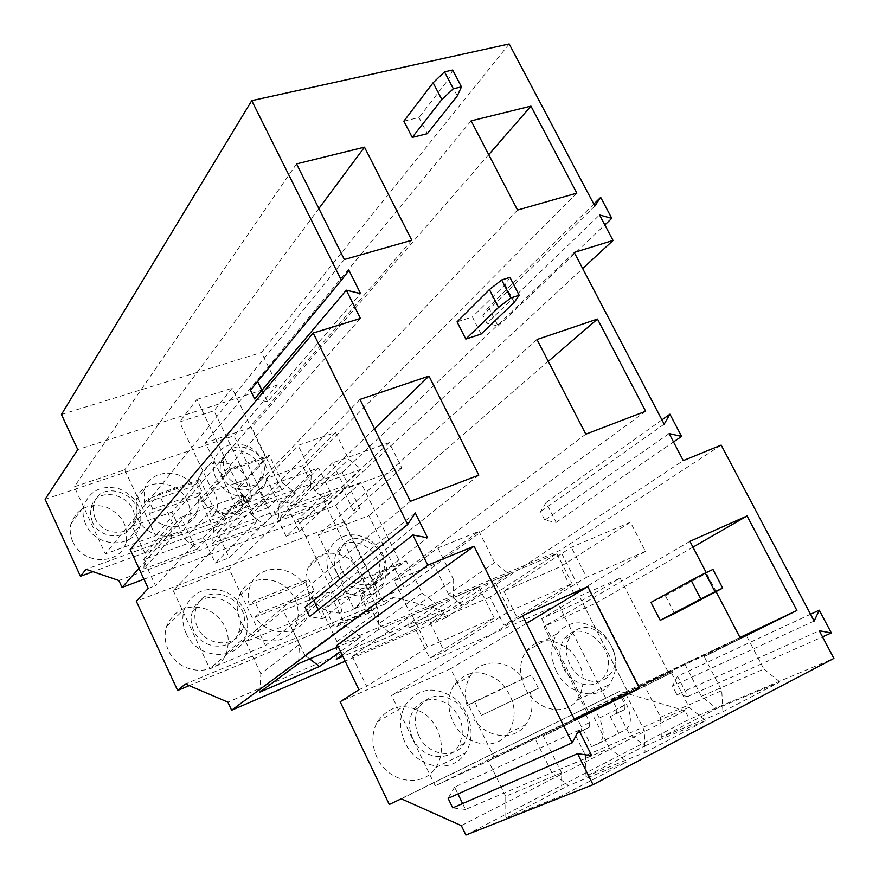 <?xml version="1.0" encoding="UTF-8"?>
<svg xmlns="http://www.w3.org/2000/svg" width="879" height="879" viewBox="0 0 879 879"><rect width="100%" height="100%" fill="white"/><g stroke="black" fill="none" stroke-linecap="round" stroke-linejoin="round"><path stroke-width="0.66" stroke-dasharray="4.39 3.3" d="M594.852 206.06L482.879 315.33L486.966 323.318L599.555 214.97M593.808 204.093L488.471 307.2L482.879 315.33M661.942 419.876L546.068 502.535L556.143 522.379L544.782 520.104L669.128 433.589M556.143 522.379L673.512 441.961M546.068 502.535L540.519 511.688L544.782 520.104M664.183 424.15L540.519 511.688M810.548 614.223L677.522 676.171L687.916 696.443L822.502 636.868M677.522 676.171L672.468 686.049L676.863 694.652L819.261 630.726M687.916 696.443L676.863 694.652M814.152 621.057L672.468 686.049M145.068 553.55L132.3 526.169L158.824 493.778L172.306 522.423L171.075 538.431L143.793 568.911L145.068 553.55L172.306 522.423M359.961 399.429L173.185 590.479L229.199 569.065L265.458 645.593L209.729 668.666L173.185 590.479M374.465 428.732L229.199 569.065M410.383 501.327L209.729 668.666M309.672 658.909L304.793 655.152L345.249 625.178L329.196 591.897L283.247 610.476L299.409 644.373L298.552 663.645M304.793 655.152L289.729 623.585L329.196 591.897M345.249 625.178L360.742 637.176L340.536 651.526M360.412 318.451L138.926 568.394M130.147 549.518L342.25 472.561L359.786 508.392L344.447 521.895L136.3 601.214M574.899 720.34L435.281 785.881L391.529 695.443L450.63 668.732L493.91 756.94L435.281 785.881M522.522 615.641L391.529 695.443M526.4 623.398L450.63 668.732M574.284 719.088L493.91 756.94M415.547 629.199L478.681 586.754L412.02 615.113L352.281 656.481L415.547 629.199L429.754 658.25L444.411 651.735L509.578 611.147L572.075 583.645L503.997 625.244L489.977 597.094L556.803 553.517L494.119 580.184L509.578 611.147M478.681 586.754L494.185 617.926L427.71 647.175L412.02 615.113M494.185 617.926L429.754 658.25M318.286 609.729L322.659 618.827L309.54 616.64M415.262 512.94L312.144 596.962L313.77 600.346M312.144 596.962L305.09 607.356M352.281 656.481L366.653 686.301L427.71 647.175M92.438 521.95L90.537 515.215L90.922 508.491C96.294 481.868 141.717 497.239 133.311 522.565C129.246 540.398 99.92 540.178 92.438 521.95M85.746 524.28C83.087 518.379 82.395 512.479 83.681 506.557C89.482 490.592 101.316 484.67 119.203 488.79C136.047 496.404 143.046 508.578 140.19 525.323C134.641 548.914 95.712 548.551 85.746 524.28M95.141 518.357L93.229 511.6L93.613 504.832C98.986 478.088 144.639 493.591 136.212 519.017C132.136 536.926 102.678 536.673 95.141 518.357M296.531 163.89L74.297 486.768L124.708 469.858L155.561 535.772L105.337 553.913L74.297 486.768M318.868 208.543L124.708 469.858M411.801 240.264L155.561 535.772M171.075 538.431L226.826 518.127L213.388 507.688L184.601 539.08L171.899 512.105L199.983 479.484L158.824 493.778M226.826 518.127L197.445 549.001L184.601 539.08M405.021 742.557C399.154 729.449 399.143 717.165 404.988 705.683C417.932 687.883 434.38 685.334 454.322 698.036C470.891 710.891 476.264 736.965 465.376 752.995C452.344 774.542 416.646 768.729 405.021 742.557M377.091 757.654C371.465 744.985 371.531 733.075 377.278 721.934C389.979 704.617 406.01 702.079 425.348 714.308C441.401 726.702 446.466 751.963 435.764 767.543C422.92 788.474 388.243 782.969 377.091 757.654M412.888 738.843C408.438 728.9 408.471 719.604 412.976 710.935C422.7 697.794 434.984 695.959 449.839 705.419C462.826 717.868 465.65 731.537 458.289 746.436C448.587 762.84 421.645 758.544 412.888 738.843M418.756 735.679C414.273 725.669 414.284 716.308 418.811 707.584C428.567 694.377 440.917 692.542 455.86 702.079C468.936 714.605 471.792 728.372 464.42 743.348C454.685 759.852 427.59 755.511 418.756 735.679M551.924 772.729L609.466 748.227L626.881 761.862L568.438 785.551L551.924 772.729L534.663 737.91L574.35 719.231M534.663 737.91L488.339 760.785L574.514 719.56M609.466 748.227L591.457 712.397L543.387 736.184L561.571 772.795L561.945 795.77L626.881 761.862M561.945 795.77L505.832 818.074L505.755 796.319L561.571 772.795M505.755 796.319L488.339 760.785M505.832 818.074L568.438 785.551M591.457 712.397L544.486 735.679L543.98 734.657M592.094 710.869L592.589 711.869M543.387 736.184L544.486 735.679M344.37 259.514L105.337 553.913M132.3 526.169L171.899 512.105M360.742 637.176L338.239 646.757M259.854 692.103L260.832 673.764L299.409 644.373M260.832 673.764L245.67 641.648L289.729 623.585M245.67 641.648L283.247 610.476M478.802 475.132L265.458 645.593M197.368 627.046C194.556 620.805 194.105 614.63 195.995 608.532C204.983 577.888 255.02 600.654 242.461 629.353C236.132 648.295 205.741 646.988 197.368 627.046M193.622 630.496C190.831 624.299 190.38 618.157 192.27 612.081C201.225 581.601 250.987 604.192 238.473 632.748C232.155 651.592 201.928 650.317 193.622 630.496M186.172 633.462C182.502 625.31 181.876 617.223 184.282 609.224C192.567 591.171 206.609 585.458 226.397 592.083C244.626 602.686 251.119 617.585 245.878 636.759C237.319 661.623 197.226 659.832 186.172 633.462M168.285 650.053C164.747 642.131 164.164 634.264 166.538 626.463C174.679 608.861 188.381 603.236 207.642 609.597C225.376 619.849 231.649 634.319 226.452 653.009C218.003 677.248 178.942 675.665 168.285 650.053M197.445 549.001L143.793 568.911M180.997 517.182L244.087 494.591L256.965 521.489L193.995 544.738L180.997 517.182L143.475 559.758L155.539 585.656L193.995 544.738M244.087 494.591L203.357 537.728L143.475 559.758M256.965 521.489L215.322 563.043L203.357 537.728M348.963 270.358L257.657 381.453M261.964 390.309L267.502 401.714L360.61 293.641M199.983 479.484L213.388 507.688M578.975 730.218L454.608 787.101L457.948 793.968M462.607 803.571L465.474 809.482L591.732 755.709M72.803 541.64C70.232 535.893 69.573 530.114 70.836 524.323C76.55 508.699 88.131 502.854 105.59 506.798C122.038 514.171 128.85 526.038 126.005 542.42C120.511 565.505 82.472 565.307 72.803 541.64M212.235 490.669L230.639 470.056L265.711 457.86L246.516 478.583L213.993 410.79L179.558 421.986L212.235 490.669L213.564 490.207L213.894 490.9L245.538 479.725L245.208 479.044L235.539 489.504L238.758 488.361L251.339 514.654L282.631 482.846L269.359 455.388L238.758 488.361M246.516 478.583L245.208 479.044M213.619 528.466L212.619 543.365L242.582 512.391L243.516 496.877L213.619 528.466L200.972 501.777L204.269 500.612L211.718 516.303L215.652 512.061C218.53 507.557 217.948 500.503 213.894 490.9M211.718 516.303L242.956 505.018L247.043 500.733C250.065 496.228 249.559 489.229 245.538 479.725M251.339 514.654L263.81 524.367L212.619 543.365M242.956 505.018L235.539 489.504M242.582 512.391L295.663 493.064L282.631 482.846M243.516 496.877L230.166 468.99L269.359 455.388M263.81 524.367L295.663 493.064M200.972 501.777L230.166 468.99M204.269 500.612L213.564 490.207M271.622 516.083L258.767 489.328L318.561 467.925L331.295 494.053L286.093 536.267L274.248 511.644L217.3 532.597L229.243 557.769L271.622 516.083L331.295 494.053M318.561 467.925L274.248 511.644M258.767 489.328L217.3 532.597M583.249 730.009L591.578 746.645L597.907 743.898C604.411 739.558 604.884 730.943 599.324 718.066L594.611 708.694L585.095 713.188L589.754 722.472L589.512 727.153L574.888 734.196L585.557 755.544L644.285 730.361L626.419 695.091L627.573 694.553L627.079 693.575L672.127 671.303L672.611 672.259L627.573 694.553M591.578 746.645L624.947 730.13C631.572 725.746 632.122 717.187 626.617 704.453L621.925 695.201L627.914 692.234L581.568 600.786L620.124 578.129L579.338 596.336L541.739 618.651L581.568 600.786M585.557 755.544L586.007 776.432L644.834 745.875L628.935 733.372L618.366 712.44L610.235 716.506L616.608 713.594L616.893 708.946L612.256 699.772L621.925 695.201M618.366 712.44L624.76 709.518L625.068 704.87L620.442 695.728L612.256 699.772M610.235 716.506L618.519 732.943M620.124 578.129L668.655 672.984L628.298 692.949L579.338 596.336M627.914 692.234L668.655 672.984M589.512 727.153L581.118 731.35L581.349 726.669L576.679 717.341L627.079 693.575M585.095 713.188L576.679 717.341M672.611 672.259L626.419 695.091M581.118 731.35L574.888 734.196M586.007 776.432L645.065 752.369L644.285 730.361M645.065 752.369L705.859 720.626L644.834 745.875M671.435 672.809L689.125 707.364L705.859 720.626M628.298 692.949L594.611 708.694M672.127 671.303L620.442 695.728M541.739 618.651L588.458 711.737M628.935 733.372L689.125 707.364M453.751 685.466C447.411 696.465 447.202 708.551 453.103 721.736C463.826 745.469 495.591 751.809 508.194 733.218C518.258 715.418 515.523 698.245 499.986 681.697C481.956 668.688 466.551 669.952 453.751 685.466L470.375 675.885C465.189 684.598 464.101 694.52 467.101 705.65L531.663 674.797L538.387 688.29L481.615 715.264L477.616 708.628L474.825 701.442L531.663 674.797M470.375 675.885C481.242 657.228 509.941 659.283 523.609 679.148M467.101 705.65L474.825 701.442M538.387 688.29L481.615 715.264M530.268 692.531C533.641 704.705 532.158 715.396 525.807 724.593C514.435 741.162 487.153 738.668 473.825 719.352M489.977 597.094L430.238 622.87L494.119 580.184M556.803 553.517L572.075 583.645M422.019 593.028L436.962 604.741L392.803 634.968L378.585 623.903L422.019 593.028L406.164 560.78L363.697 593.259L360.148 594.72L400.879 564.032L362.071 579.733L336.36 599.896L297.629 519.676L335.734 505.425L360.862 482.494L400.879 564.032M337.833 599.291L338.305 600.258L373.267 585.974C377.959 596.995 378.179 604.774 373.927 609.323L368.993 612.949L334.503 627.364L325.604 608.883L336.36 599.896M338.305 600.258C343.041 611.432 343.37 619.277 339.283 623.793L334.503 627.364M360.862 482.494L321.791 496.91L362.071 579.733M321.791 496.91L297.629 519.676M335.734 505.425L374.234 584.436M373.267 585.974L372.795 585.018M368.993 612.949L360.148 594.72M325.604 608.883L321.956 610.378L362.763 578.327L406.164 560.78M321.956 610.378L336.943 641.538L336.305 659.25M392.803 634.968L342.887 656.415M378.585 623.903L363.697 593.259M436.962 604.741L378.234 629.738L378.728 611.158L362.763 578.327M336.943 641.538L378.728 611.158M342.239 655.075L378.234 629.738M265.711 457.86L232.1 388.221L213.993 410.79M344.447 521.895L384.541 604.181L394.242 597.094L442.324 610.235L445.983 617.651L345.172 661.195M442.324 610.235L227.848 702.134M394.242 597.094L185.359 683.983M384.541 604.181L189.238 685.642M249.273 605.224C247.57 598.434 247.878 592.006 250.207 585.919C257.712 564.549 289.751 563.582 303.266 583.766L249.273 605.224L254.361 600.742L308.672 579.195L314.33 590.974L260.074 612.773L254.361 600.742M308.881 595.457C310.858 603.071 310.309 610.213 307.232 616.882C298.893 636.429 268.238 636.901 254.943 617.168L308.881 595.457L314.33 590.974M254.943 617.168L260.074 612.773M303.266 583.766L308.672 579.195M294.828 599.181C299.091 608.565 299.267 617.596 295.366 626.277C287.092 645.56 256.855 646.098 243.802 626.694C237.011 616.629 235.484 606.367 239.209 595.918C247.438 572.306 284.422 574.855 294.828 599.181M309.155 593.424C305.013 584.282 304.738 575.558 308.331 567.274C317.638 552.462 330.823 549.364 347.897 557.967C363.225 569.867 367.631 584.019 361.104 600.423C351.644 620.003 318.978 615.893 309.155 593.424M430.238 622.87L444.411 651.735M630.397 522.203L571.339 547.331L503.865 591.106L560.384 566.724L630.397 522.203L645.428 551.375L574.218 594.039L580.788 591.117L558.484 604.455L340.151 701.805M358.907 689.74L366.653 686.301M503.997 625.244L517.852 619.091L586.568 577.272L571.339 547.331M645.428 551.375L586.568 577.272M509.183 43.95L261.459 352.479L277.357 385.09L233.99 435.764L268.469 507.513L275.731 500.239L313.385 508.161L118.863 580.503M275.731 500.239L86.021 569.306M152.836 509.117L147.969 498.723L197.226 481.593L202.071 491.79L152.836 509.117L149.078 513.655C161.439 532.169 191.622 530.586 197.467 511.545L198.896 504.128L198.039 496.371L149.078 513.655M337.36 644.944L560.099 550.331L580.788 591.117M445.983 617.651L683.28 460.607M462.321 605.082L448.565 594.27L494.602 562.626L509.051 574.064L462.321 605.082L408.735 628.111L409.065 610.993L453.652 579.777L453.498 597.698L408.735 628.111M509.051 574.064L453.498 597.698M465.474 809.482L452.729 807.867M322.659 618.827L427.546 537.772M454.608 787.101L448.125 798.363M230.639 470.056L196.863 399.473L179.558 421.986M488.471 307.2L498.129 326.043L486.966 323.318M498.129 326.043L604.829 224.947M257.459 381.046L250.427 390.199M196.863 399.473L232.1 388.221M267.502 401.714L254.668 398.967M403.879 121.137L418.986 117.511L427.326 133.685M481.121 334.042L472.397 316.945L457.058 321.868M674.556 613.553L665.381 595.753L650.987 602.401M716.143 591.699L706.189 572.57M286.093 536.267L299.343 531.257L345.194 488.922L332.482 462.936L389.232 442.62L401.824 468.013L345.194 488.922M401.824 468.013L353.457 510.787L359.786 508.392M148.232 588.414L155.539 585.656M215.322 563.043L229.243 557.769M457.311 95.899L448.62 79.198L418.986 117.511M452.674 70.023L448.62 79.198M509.952 277.39L505.128 284.675L472.397 316.945M505.128 284.675L514.237 302.365M715.462 592.072L705.87 573.635L712.979 569.449M665.381 595.753L705.87 573.635M471.133 120.862L205.433 442.796L251.592 427.315L281.917 490.119L235.957 506.733L205.433 442.796M488.724 154.671L251.592 427.315M576.833 193.138L281.917 490.119M313.385 508.161L316.495 514.589L582.656 268.534M143.958 579.217L316.495 514.589M136.344 499.92C141.915 477.429 178.008 478.637 187.414 501.151C190.534 507.996 190.963 514.72 188.688 521.324C181.667 544.881 141.299 539.102 136.146 513.336L136.344 499.92L144.42 489.735L144.244 503.326L193.237 486.241L197.226 481.593M144.42 489.735C149.518 469.353 180.766 467.419 193.237 486.241M61.442 414.481L261.459 352.479M277.357 385.09L77.759 449.63M45.104 499.261L233.99 435.764M200.467 496.536C197.39 489.779 196.929 483.197 199.093 476.803C206.027 463.156 217.421 459.288 233.265 465.222C247.856 474.155 253.02 486.032 248.79 500.843C241.824 520.17 209.433 517.555 200.467 496.536M268.469 507.513L92.998 571.68M216.168 478.758C212.993 471.836 212.509 465.101 214.696 458.585C221.728 444.675 233.353 440.786 249.548 446.917C264.48 456.124 269.809 468.287 265.546 483.395C258.514 503.107 225.409 500.283 216.168 478.758M222.299 476.616C219.893 471.375 219.541 466.288 221.233 461.365C228.947 437.577 269.633 457.651 259.36 479.978C254.152 494.877 229.243 492.778 222.299 476.616M225.562 472.946C223.145 467.683 222.783 462.574 224.475 457.618C232.21 433.743 273.083 453.949 262.788 476.352C257.569 491.317 232.539 489.185 225.562 472.946M517.544 210.07L235.957 506.733M361.269 469.177L327.208 500.843L278.302 518.995L279.05 504.513L266.513 478.506L302.618 465.672L335.481 432.413L298.124 445.389L311.331 472.55L310.672 487.603L361.269 469.177L348.611 459.168L335.481 432.413M266.513 478.506L298.124 445.389M327.208 500.843L315.078 491.328L348.611 459.168M315.078 491.328L302.618 465.672M310.672 487.603L278.302 518.995M279.05 504.513L311.331 472.55M537.003 339.514L318.286 535.014L368.916 515.665L404.384 588.04L354.05 608.894L318.286 535.014M548.276 361.368L368.916 515.665M353.457 510.787L341.744 486.812L287.521 506.754L299.343 531.257M389.232 442.62L341.744 486.812M332.482 462.936L287.521 506.754M465.892 835.05L689.444 719.253L833.896 658.415M701.42 696.333L763.829 669.04L746.447 635.682L704.211 656.591L721.769 690.619L722.901 711.726L661.36 737.283L716.748 708.518L701.42 696.333L684.708 663.799L740.019 637.583M722.901 711.726L779.926 681.95L716.748 708.518M661.36 737.283L660.568 717.209L643.703 684.049L740.074 637.704M747.194 634.177L747.677 635.099L705.408 656.031L704.925 655.086M746.447 635.682L747.677 635.099M704.211 656.591L705.408 656.031M660.568 717.209L721.769 690.619M763.829 669.04L779.926 681.95M684.708 663.799L643.703 684.049M692.96 547.156L596.632 602.741L638.681 685.499L586.469 711.265L543.947 626.551L596.632 602.741M739.964 637.473L638.681 685.499M740.448 638.418L586.469 711.265M689.927 541.321L543.947 626.551M569.9 664.381C565.043 653.778 565.219 644.318 570.438 635.989C587.348 609.663 629.946 650.768 610.191 674.248C600.917 687.323 578.085 681.884 569.9 664.381M563.34 667.853C558.528 657.316 558.714 647.911 563.922 639.626C580.788 613.432 623.123 654.262 603.423 677.621C594.171 690.63 571.46 685.246 563.34 667.853M556.33 671.16C549.968 657.217 550.188 644.746 556.978 633.748C569.878 619.409 585.029 619.223 602.456 633.166C617.399 650.427 619.794 667.502 609.652 684.4C597.259 701.508 567.131 694.3 556.33 671.16M524.972 687.774C518.863 674.27 519.17 662.151 525.873 651.427C538.574 637.429 553.374 637.165 570.284 650.647C584.755 667.348 586.963 683.928 576.932 700.387C564.692 717.066 535.333 710.188 524.972 687.774M461.332 825.634L685.082 710.737L689.444 719.253M401.274 798.802L619.706 691.312L685.082 710.737M389.276 804.483L619.706 691.312M558.484 604.455L605.664 698.014M574.218 594.039L560.384 566.724M503.865 591.106L517.852 619.091M721.176 445.104L560.099 550.331M645.658 411.262L404.384 588.04M198.039 496.371L202.071 491.79M144.244 503.326L147.969 498.723M330.361 575.976C326.065 566.57 325.735 557.627 329.383 549.155C338.833 534.014 352.314 530.905 369.828 539.805C385.573 552.089 390.144 566.614 383.563 583.403C373.982 603.433 340.525 599.071 330.361 575.976M337.086 573.295C333.833 566.175 333.602 559.418 336.415 553.012C347.721 526.664 391.221 554.396 377.047 578.712C369.938 593.885 344.733 590.644 337.086 573.295M341.502 569.669C338.228 562.516 337.997 555.715 340.81 549.287C352.149 522.818 395.88 550.726 381.673 575.152C374.531 590.402 349.205 587.117 341.502 569.669M585.81 434.171L354.05 608.894M394.253 580.733L437.896 547.958L478.967 531.345L433.852 564.505L394.253 580.733L409.065 610.993M453.652 579.777L437.896 547.958M494.602 562.626L478.967 531.345M448.565 594.27L433.852 564.505M342.25 472.561L574.218 252.438M215.652 512.061L247.043 500.733M599.324 718.066L626.617 704.453M597.907 743.898L624.947 730.13M624.76 709.518L616.608 713.594M625.068 704.87L616.893 708.946M589.754 722.472L581.349 726.669M339.283 623.793L373.927 609.323M93.613 504.832L90.922 508.491M136.212 519.017L133.311 522.565M435.764 767.543L465.376 752.995M377.278 721.934L404.988 705.683M418.811 707.584L412.976 710.935M464.42 743.348L458.289 746.436M195.995 608.532L192.27 612.081M242.461 629.353L238.473 632.748M226.452 653.009L245.878 636.759M166.538 626.463L184.282 609.224M126.005 542.42L140.19 525.323M70.836 524.323L83.681 506.557M508.194 733.218L525.807 724.593M295.366 626.277L307.232 616.882M239.209 595.918L250.207 585.919M248.79 500.843L265.546 483.395M199.093 476.803L214.696 458.585M224.475 457.618L221.233 461.365M262.788 476.352L259.36 479.978M570.438 635.989L563.922 639.626M610.191 674.248L603.423 677.621M576.932 700.387L609.652 684.4M525.873 651.427L556.978 633.748M188.688 521.324L197.467 511.545M361.104 600.423L383.563 583.403M308.331 567.274L329.383 549.155M340.81 549.287L336.415 553.012M381.673 575.152L377.047 578.712"/><path stroke-width="1.32" d="M604.829 224.947L611.784 218.355L600.676 197.368L594.852 206.06L509.183 43.95L251.746 100.645L341.371 280.269L250.427 390.199L254.668 398.967L346.304 290.158L360.412 318.451L313.221 333.031L130.147 549.518L148.232 588.414L136.3 601.214L177.657 690.476L185.359 683.983L227.848 702.134L231.627 710.232L427.776 565.175L474.056 546.233L572.152 742.843L448.125 798.363L452.729 807.867L577.558 753.677L593.028 784.683L465.892 835.05L461.332 825.634L401.274 798.802L389.276 804.483L340.151 701.805L358.907 689.74L337.36 644.944L474.056 546.233M600.676 197.368L593.808 204.093M673.512 441.961L681.588 436.423L669.919 414.185L664.183 424.15L574.218 252.438L613.026 240.45L599.555 214.97L611.784 218.355M822.502 636.868L831.325 632.957L819.261 610.169L814.152 621.057L721.176 445.104L683.28 460.607L669.128 433.589L681.588 436.423M669.919 414.185L661.942 419.876M819.261 610.169L810.548 614.223M593.028 784.683L833.896 658.415L819.261 630.726L831.325 632.957M428.985 376.069L478.802 475.132L410.383 501.327L359.961 399.429L428.985 376.069L374.465 428.732M340.536 651.526L319.495 666.469L309.672 658.909M138.926 568.394L122.06 587.425L118.863 580.503L86.021 569.306L80.439 576.272L45.104 499.261L77.759 449.63L61.442 414.481L251.746 100.645M313.221 333.031L407.68 524.444L305.09 607.356L309.54 616.64L412.877 534.992L427.776 565.175M587.798 586.656L639.483 688.378L574.899 720.34L522.522 615.641L587.798 586.656L526.4 623.398M639.483 688.378L574.284 719.088M313.77 600.346L318.286 609.729M364.488 147.145L411.801 240.264L344.37 259.514L296.531 163.89L364.488 147.145L318.868 208.543M574.35 719.231L592.094 710.869L574.514 719.56M338.239 646.757L298.552 663.645L259.854 692.103L319.495 666.469M257.657 381.453L261.964 390.309M346.304 290.158L360.61 293.641L348.963 270.358L341.371 280.269M457.948 793.968L462.607 803.571M577.558 753.677L591.732 755.709L578.975 730.218L572.152 742.843M342.887 656.415L336.305 659.25L342.239 655.075M345.172 661.195L231.627 710.232M189.238 685.642L177.657 690.476M433.138 82.736L444.521 71.858L453.322 88.768L441.851 99.536L433.138 82.736L403.879 121.137L412.24 137.421L441.851 99.536M444.521 71.858L452.674 70.023L461.464 86.878L453.322 88.768M412.877 534.992L427.546 537.772L415.262 512.94L407.68 524.444M461.464 86.878L457.311 95.899L427.326 133.685L412.24 137.421M481.121 334.042L465.815 339.085L498.558 307.397L510.908 297.893L519.17 295.256L514.237 302.365L481.121 334.042M510.908 297.893L501.667 279.962L489.416 289.598L457.058 321.868L465.815 339.085M660.195 620.321L650.987 602.401L691.18 580.393L700.805 598.962L660.195 620.321L674.556 613.553L722.692 588.084L712.979 569.449L705.244 572.998L714.979 591.71L722.692 588.084M706.189 572.57L689.927 541.321L747.062 515.951L796.901 610.476L740.448 638.418L716.143 591.699M537.003 339.514L597.467 319.055L645.658 411.262L585.81 434.171L537.003 339.514M530.949 106.117L576.833 193.138L517.544 210.07L471.133 120.862L530.949 106.117L488.724 154.671M489.416 289.598L498.558 307.397M501.667 279.962L509.952 277.39L519.17 295.256M714.979 591.71L700.805 598.962M691.18 580.393L705.244 572.998M122.06 587.425L143.958 579.217M92.998 571.68L80.439 576.272M597.467 319.055L548.276 361.368M740.074 637.704L747.194 634.177L740.019 637.583M747.062 515.951L692.96 547.156M796.901 610.476L739.964 637.473M582.656 268.534L613.026 240.45"/></g></svg>

